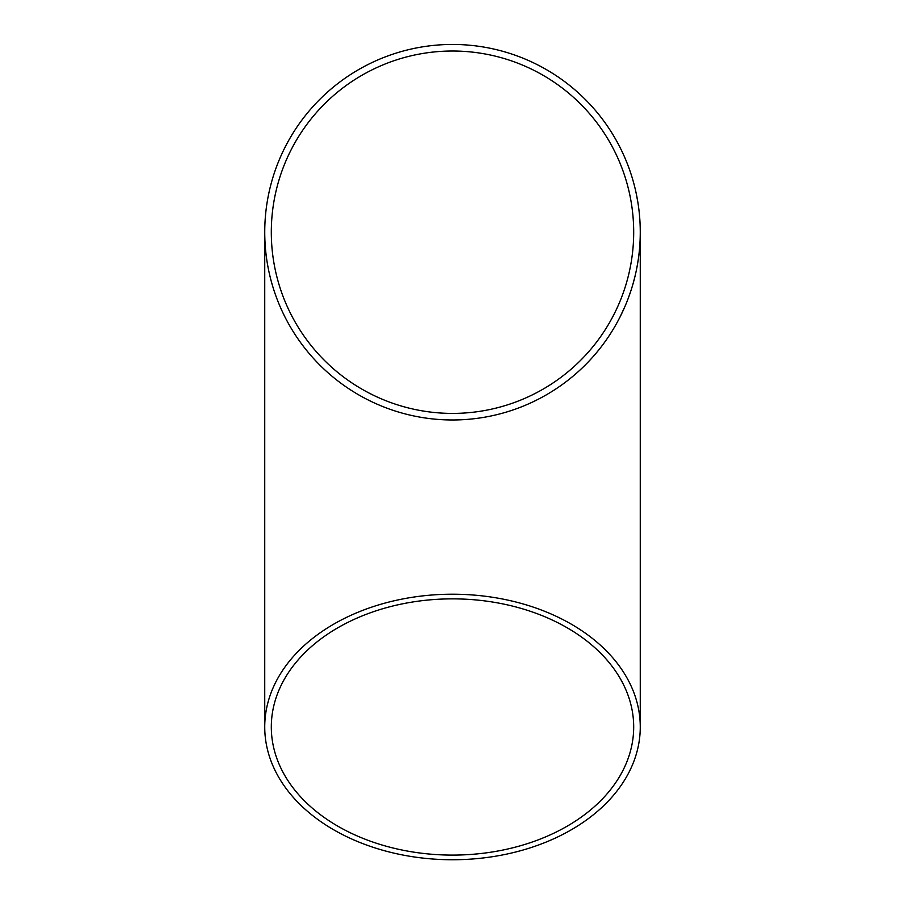 <?xml version="1.0" encoding="UTF-8"?>
<svg xmlns="http://www.w3.org/2000/svg" width="905" height="905" viewBox="0 0 905 905"><rect width="100%" height="100%" fill="white"/><g stroke="black" fill="none" stroke-linecap="round" stroke-linejoin="round"><path stroke-width="1.36" d="M640.265 232.212A187.765 187.765 0 0 1 358.618 394.818A187.765 187.765 0 0 1 358.618 69.606A187.765 187.765 0 0 1 640.265 232.212L640.265 726.987A187.765 132.764 180 0 0 452.5 594.212A187.765 132.764 180 0 0 264.735 726.987A187.765 132.764 180 0 0 452.5 859.75A187.765 132.764 180 0 0 640.265 726.987M640.254 230.356L640.265 231.16M640.242 235.164L640.242 235.357A187.765 187.765 0 0 1 640.208 236.85M627.968 299.057A187.765 187.765 0 0 1 625.457 305.29M630.649 291.534L630.423 292.213M631.023 290.369L628.613 297.315M632.29 286.342L631.373 289.306M635.14 275.787L634.812 277.111M634.903 276.738L633.07 283.672M634.382 278.853L634.179 279.622M638.285 259.384L636.882 267.676M640.027 241.703L639.858 244.565M639.462 249.565L639.394 250.255A187.765 187.765 0 0 1 639.235 251.873M639.677 217.358L639.722 217.924M639.812 219.157L639.959 221.465M636.102 192.889L637.821 201.996M637.154 198.195A187.765 187.765 0 0 1 637.403 199.586M637.844 202.166A187.765 187.765 0 0 1 637.946 202.822M636.882 196.747L637.075 197.754M637.516 200.209L637.674 201.159M637.765 201.702L638.172 204.281M632.425 178.534L633.217 181.272M634.518 186.125L634.688 186.792M629.857 170.559L630.208 171.599M629.699 170.129L631.057 174.133M631.181 174.529L632.188 177.731M620.31 147.99A187.765 187.765 0 0 1 626.17 160.841M625.004 306.354L620.004 317.055M624.914 306.569A187.765 187.765 0 0 1 623.794 309.114L623.568 309.601M633.692 232.212A181.192 181.192 0 0 1 361.898 389.127A181.192 181.192 0 0 1 361.898 75.296A181.192 181.192 0 0 1 633.692 232.212M452.5 598.861A181.192 128.125 180 0 0 271.308 726.987A181.192 128.125 180 0 0 452.5 855.101A181.192 128.125 180 0 0 633.692 726.987A181.192 128.125 180 0 0 452.5 598.861M630.536 291.863L629.405 295.143M264.735 232.212L264.735 726.987"/></g></svg>
